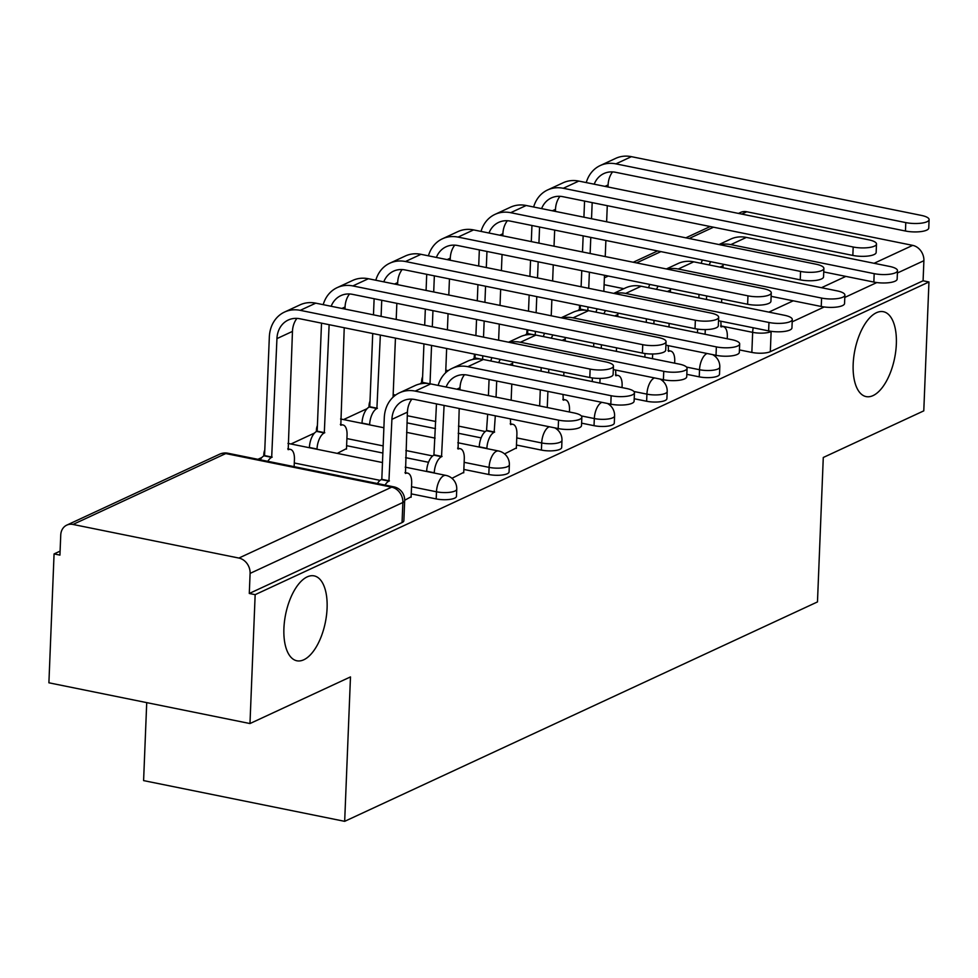 <?xml version="1.0" encoding="UTF-8"?>
<svg xmlns="http://www.w3.org/2000/svg" width="978" height="978" viewBox="0 0 978 978"><rect width="100%" height="100%" fill="white"/><g stroke="black" fill="none" stroke-linecap="round" stroke-linejoin="round"><path stroke-width="1.47" d="M853.171 364.171A43.313 20.269 -78.5 0 1 883.354 311.701A43.313 20.269 -78.5 0 1 896.337 344.134A43.313 20.269 -78.5 0 1 866.153 396.603A43.313 20.269 -78.5 0 1 853.171 364.171M283.913 628.341A43.313 20.269 -78.5 0 1 314.097 575.871A43.313 20.269 -78.5 0 1 327.08 608.316A43.313 20.269 -78.5 0 1 296.896 660.786A43.313 20.269 -78.5 0 1 283.913 628.341M686.825 374.329L699.246 376.848A13.533 3.9 2.3 0 0 717.718 376.09A13.533 3.9 2.3 0 0 719.515 374.256L719.796 367.129A13.533 3.9 -177.7 0 1 717.999 368.963A13.533 3.9 -177.7 0 1 699.527 369.721L686.519 367.08M634.209 398.743L646.641 401.261A13.533 3.9 2.3 0 0 665.101 400.503A13.533 3.9 2.3 0 0 666.91 398.669L667.192 391.542A13.533 3.9 -177.7 0 1 665.395 393.376A13.533 3.9 -177.7 0 1 646.923 394.134L633.903 391.493M581.604 423.156L594.025 425.674A13.533 3.9 2.3 0 0 612.497 424.917A13.533 3.9 2.3 0 0 614.294 423.083L614.587 415.956A13.533 3.9 -177.7 0 1 612.778 417.789A13.533 3.9 -177.7 0 1 594.318 418.547L581.299 415.907M516.47 445.027L541.421 450.088A13.533 3.9 2.3 0 0 559.893 449.33A13.533 3.9 2.3 0 0 561.69 447.496L561.971 440.369A13.533 3.9 -177.7 0 1 560.174 442.203A13.533 3.9 -177.7 0 1 541.702 442.961L516.751 437.912M463.853 469.44L488.804 474.501A13.533 3.9 2.3 0 0 507.276 473.743A13.533 3.9 2.3 0 0 509.073 471.909L509.367 464.794A13.533 3.9 -177.7 0 1 507.57 466.616A13.533 3.9 -177.7 0 1 489.098 467.374L464.147 462.325M411.249 493.866L436.2 498.914A13.533 3.9 2.3 0 0 454.672 498.157A13.533 3.9 2.3 0 0 456.469 496.323L456.75 489.208A13.533 3.9 -177.7 0 1 454.953 491.029A13.533 3.9 -177.7 0 1 436.481 491.787L411.542 486.738M367.117 408.645L343.547 419.586M314.5 433.058L290.943 444M261.896 457.472L257.923 459.318M60.098 551.127L54.071 553.915L59.939 555.113L60.746 535.027A13.533 11.308 -114.9 0 1 66.773 525.125A13.533 11.308 -114.9 0 1 72.995 524.452L238.889 558.059L391.665 487.166L225.759 453.56L72.995 524.452M146.724 702.62L143.595 780.603L344.672 821.337L350.479 676.91L249.977 723.549L255.16 594.661L928.953 281.97L923.782 410.858L823.28 457.484L817.474 601.922L344.672 821.337M249.977 723.549L48.9 682.803L54.071 553.915M738.451 213.424L740.566 212.434A13.533 11.308 65.1 0 1 746.789 211.761L912.694 245.368A13.533 11.308 65.1 0 1 923.892 260.698L923.085 280.784L770.322 351.677A13.533 3.9 -177.7 0 1 751.85 352.422L739.429 349.916M923.085 280.784L928.953 281.97M249.292 593.475L402.056 522.57A13.533 3.9 2.3 0 0 403.865 520.736L404.672 500.663A13.533 3.9 -177.7 0 1 402.863 502.496L250.099 573.389L249.292 593.475L255.16 594.661M250.099 573.389A13.533 11.308 -114.9 0 0 238.889 558.059M404.672 500.259L411.139 496.763M451.958 478.315L463.743 472.35M337.251 453.376L346.493 448.596M504.562 453.902L516.347 447.924M481.127 437.875L458.193 433.23M435.479 428.621L406.982 422.851M428.523 462.288L405.589 457.643M382.863 453.034L346.615 445.687M715.004 356.236L716.715 355.442M557.179 429.489L558.89 428.694M609.783 405.075L611.494 404.281M662.399 380.65L664.111 379.855M558.536 420.137A15.562 4.474 2.3 0 0 581.849 417.166A15.562 4.474 2.3 0 0 574.049 412.936L430.711 383.902A34.181 28.558 65.1 0 0 415.014 385.601L399.501 392.801A34.181 28.558 65.1 0 1 415.198 391.102L558.536 420.137L558.193 428.56L414.868 399.513A25.379 21.21 -114.9 0 0 403.205 400.784A25.379 21.21 -114.9 0 0 391.909 419.354L388.926 481.115A13.533 6.333 101.5 0 0 385.063 485.076M581.849 417.166L581.507 425.577A15.562 4.474 -177.7 0 1 558.193 428.56M389.427 480.883L381.811 479.33L384.281 417.802A34.181 28.558 65.1 0 1 399.501 392.801M377.447 483.535A13.533 6.333 -78.5 0 1 381.31 479.575L381.811 479.33M411.115 497.264L411.677 483.266A13.533 6.333 101.5 0 0 407.618 473.132A13.533 6.333 101.5 0 0 405.454 473.45L407.41 412.154A25.379 21.21 -114.9 0 1 411.872 399.134M590.137 369.085A15.562 4.474 2.3 0 0 613.45 366.102A15.562 4.474 2.3 0 0 605.651 361.884L315.76 303.156L300.246 310.344L590.137 369.085L589.795 377.496L299.904 318.767A25.379 21.21 -114.9 0 0 288.241 320.038A25.379 21.21 -114.9 0 0 276.945 338.608L271.676 457.362A13.533 6.333 101.5 0 0 267.825 461.323M613.45 366.102L613.108 374.525A15.562 4.474 -177.7 0 1 589.795 377.496M272.19 457.129L264.561 455.577L269.329 337.055A34.181 28.558 65.1 0 1 284.537 312.055A34.181 28.558 65.1 0 1 300.246 310.344M260.197 459.782A13.533 6.333 -78.5 0 1 264.06 455.821L264.561 455.577M294.146 466.653L294.427 459.513A13.533 6.333 101.5 0 0 290.368 449.379A13.533 6.333 101.5 0 0 288.204 449.697L292.459 331.408L276.945 338.608M284.537 312.055L300.05 304.855A34.181 28.558 65.1 0 1 315.76 303.156M296.909 318.388A25.379 21.21 -114.9 0 0 292.459 331.408M611.14 395.723A15.562 4.474 2.3 0 0 634.453 392.753A15.562 4.474 2.3 0 0 626.654 388.523L483.328 359.488A34.181 28.558 65.1 0 0 467.618 361.188L452.105 368.388A34.181 28.558 65.1 0 1 467.814 366.689L611.14 395.723L610.81 404.146L467.472 375.1A25.379 21.21 -114.9 0 0 455.809 376.371A25.379 21.21 -114.9 0 0 446.127 387.019M634.453 392.753L634.111 401.163A15.562 4.474 -177.7 0 1 610.81 404.146M444.085 405.442L441.53 456.702A13.533 6.333 101.5 0 0 434.269 472.79L426.652 471.237A13.533 6.333 -78.5 0 1 433.914 455.161L436.469 403.89M442.044 456.469L434.415 454.917M463.719 472.851L464.281 458.853A13.533 6.333 101.5 0 0 460.222 448.719A13.533 6.333 101.5 0 0 458.059 449.036L459.195 408.498M464.477 374.721A25.379 21.21 -114.9 0 0 460.027 387.74L459.941 389.819M438.156 385.405A34.181 28.558 65.1 0 1 452.105 368.388M509.367 342.373A34.181 28.558 65.1 0 1 520.418 342.263L663.756 371.31A15.562 4.474 2.3 0 0 687.069 368.327A15.562 4.474 2.3 0 0 679.27 364.109L535.932 335.075A34.181 28.558 65.1 0 0 520.235 336.774L508.523 342.202M687.069 368.327L686.727 376.75A15.562 4.474 -177.7 0 1 663.414 379.733L613.304 369.574M495.308 415.809L494.147 432.288A13.533 6.333 101.5 0 0 486.885 448.364L479.257 446.824A13.533 6.333 -78.5 0 1 486.518 430.748L487.68 414.269M494.648 432.056L487.032 430.503M488.425 395.589L489.073 379.476M516.335 448.437L516.897 434.44A13.533 6.333 101.5 0 0 512.839 424.305A13.533 6.333 101.5 0 0 510.675 424.623L510.406 418.877M512.729 361.884A25.379 21.21 -114.9 0 0 512.631 363.327L512.545 365.405M511.8 384.085L511.152 400.198M496.702 381.029L496.054 397.141M500.308 359.366A25.379 21.21 -114.9 0 0 498.731 362.606M490.773 360.992A34.181 28.558 65.1 0 1 491.934 357.667M642.742 344.672A15.562 4.474 2.3 0 0 666.055 341.689A15.562 4.474 2.3 0 0 658.255 337.471L368.364 278.73L352.85 285.931L642.742 344.672L642.412 353.082L352.52 294.354A25.379 21.21 -114.9 0 0 340.857 295.625A25.379 21.21 -114.9 0 0 331.163 306.273M666.055 341.689L665.712 350.112A15.562 4.474 -177.7 0 1 642.412 353.082M329.134 324.696L324.293 432.948A13.533 6.333 101.5 0 0 317.019 449.024L317.019 449.281M324.794 432.716L317.178 431.164L321.517 323.143M309.39 447.728L309.403 447.484A13.533 6.333 -78.5 0 1 316.664 431.408L317.178 431.164M346.481 449.098L347.043 435.1A13.533 6.333 101.5 0 0 342.985 424.965A13.533 6.333 101.5 0 0 340.809 425.283L344.232 327.752M349.513 293.975A25.379 21.21 -114.9 0 0 345.063 306.994L344.989 309.072M323.205 304.659A34.181 28.558 65.1 0 1 337.153 287.642A34.181 28.558 65.1 0 1 352.85 285.931M337.153 287.642L352.667 280.441A34.181 28.558 65.1 0 1 368.364 278.73M695.358 320.246A15.562 4.474 2.3 0 0 718.659 317.275A15.562 4.474 2.3 0 0 710.872 313.058L420.98 254.317L405.467 261.517L695.358 320.246L695.016 328.669L405.124 269.94A25.379 21.21 -114.9 0 0 393.462 271.199A25.379 21.21 -114.9 0 0 383.779 281.86M718.659 317.275L718.329 325.698A15.562 4.474 -177.7 0 1 695.016 328.669M380.344 335.063L376.897 408.535A13.533 6.333 101.5 0 0 369.635 424.611L369.623 424.868M377.398 408.303L369.782 406.75L372.728 333.522M362.007 423.315L362.007 423.071A13.533 6.333 -78.5 0 1 369.281 406.982L369.782 406.75M402.129 269.561A25.379 21.21 -114.9 0 0 397.679 282.569L397.594 284.659M396.848 303.339L396.2 319.451M395.442 338.119L393.07 397.166M381.738 300.27L381.09 316.383M373.474 314.843L374.122 298.73M375.809 280.246A34.181 28.558 65.1 0 1 389.757 263.229A34.181 28.558 65.1 0 1 405.467 261.517M389.757 263.229L405.271 256.028A34.181 28.558 65.1 0 1 420.98 254.317M561.971 317.96A34.181 28.558 65.1 0 1 573.022 317.85L716.361 346.897A15.562 4.474 2.3 0 0 739.674 343.914A15.562 4.474 2.3 0 0 731.874 339.696L588.536 310.649A34.181 28.558 65.1 0 0 572.839 312.361L561.14 317.789M739.674 343.914L739.331 352.337A15.562 4.474 -177.7 0 1 716.018 355.307L665.92 345.161M539.648 405.968L540.296 389.855M541.042 371.175L541.176 367.655M569.428 411.995L569.502 410.026A13.533 6.333 101.5 0 0 565.443 399.892A13.533 6.333 101.5 0 0 563.279 400.198L563.01 394.464M565.345 337.471A25.379 21.21 -114.9 0 0 565.247 338.914L565.162 340.992M563.903 372.251L563.768 375.784M548.805 369.195L548.658 372.716M547.912 391.396L547.264 407.508M552.925 334.953A25.379 21.21 -114.9 0 0 551.347 338.192M543.377 336.579A34.181 28.558 65.1 0 1 544.538 333.254M614.575 293.547A34.181 28.558 65.1 0 1 625.639 293.437L768.965 322.483A15.562 4.474 2.3 0 0 792.278 319.5A15.562 4.474 2.3 0 0 784.478 315.283L641.152 286.236A34.181 28.558 65.1 0 0 625.443 287.948L613.744 293.376M792.278 319.5L791.948 327.923A15.562 4.474 -177.7 0 1 768.635 330.894L718.524 320.747M592.252 381.554L592.399 377.936M593.646 346.762L593.793 343.241M622.032 387.581L622.106 385.613A13.533 6.333 101.5 0 0 618.059 375.479A13.533 6.333 101.5 0 0 615.883 375.784L615.627 370.051M617.949 313.058A25.379 21.21 -114.9 0 0 617.851 314.5L617.766 316.579M616.519 347.838L616.372 351.371M601.409 344.782L601.274 348.302M600.064 378.413L599.869 383.095M605.529 310.539A25.379 21.21 -114.9 0 0 603.952 313.779M595.981 312.165A34.181 28.558 65.1 0 1 597.142 308.84M667.192 269.133A34.181 28.558 65.1 0 1 678.243 269.023L821.581 298.07A15.562 4.474 2.3 0 0 844.894 295.087A15.562 4.474 2.3 0 0 837.095 290.869L693.757 261.823A34.181 28.558 65.1 0 0 678.06 263.534L666.36 268.962M844.894 295.087L844.552 303.51A15.562 4.474 -177.7 0 1 821.239 306.481L771.129 296.334M644.857 357.141L645.003 353.523M646.262 322.349L646.397 318.816M674.637 363.168L674.722 361.2A13.533 6.333 101.5 0 0 670.663 351.065A13.533 6.333 101.5 0 0 668.5 351.371L668.231 345.625M670.553 288.644A25.379 21.21 -114.9 0 0 670.456 290.075L670.382 292.165M669.123 323.425L668.976 326.958M654.025 320.368L653.879 323.889M652.668 353.999L652.485 358.681M658.133 286.126A25.379 21.21 -114.9 0 0 656.556 289.366M648.597 287.752A34.181 28.558 65.1 0 1 649.759 284.427M747.962 295.833A15.562 4.474 2.3 0 0 771.275 292.862A15.562 4.474 2.3 0 0 763.476 288.632L473.584 229.903L458.071 237.104L747.962 295.833L747.62 304.256L457.728 245.527A25.379 21.21 -114.9 0 0 446.078 246.786A25.379 21.21 -114.9 0 0 436.384 257.446M771.275 292.862L770.933 301.285A15.562 4.474 -177.7 0 1 747.62 304.256M428.119 383.498L422.386 382.337L423.939 343.901M420.027 383.914A13.533 6.333 -78.5 0 1 421.885 382.569L422.386 382.337M454.733 245.148A25.379 21.21 -114.9 0 0 450.283 258.155L450.198 260.246M449.452 278.926L448.804 295.038M448.058 313.706L447.411 329.818M446.653 348.498L445.687 372.752M434.354 275.857L433.706 291.97M432.948 310.649L432.313 326.762M431.555 345.442L430.014 383.767M424.684 325.222L425.332 309.109M426.078 290.429L426.726 274.317M428.425 255.833A34.181 28.558 65.1 0 1 442.374 238.815A34.181 28.558 65.1 0 1 458.071 237.104M442.374 238.815L457.887 231.615A34.181 28.558 65.1 0 1 473.584 229.903M800.566 271.419A15.562 4.474 2.3 0 0 823.879 268.449A15.562 4.474 2.3 0 0 816.08 264.219L526.188 205.49L510.675 212.691L800.566 271.419L800.236 279.842L510.345 221.114A25.379 21.21 -114.9 0 0 498.682 222.373A25.379 21.21 -114.9 0 0 488.988 233.033M823.879 268.449L823.549 276.872A15.562 4.474 -177.7 0 1 800.236 279.842M480.724 359.085L475.002 357.924L475.149 354.268M472.631 359.501A13.533 6.333 -78.5 0 1 474.489 358.156L475.002 357.924M507.35 220.735A25.379 21.21 -114.9 0 0 502.9 233.742L502.814 235.832M502.056 254.512L501.408 270.613M500.663 289.292L500.015 305.405M499.269 324.085L498.621 340.197M486.958 251.444L486.31 267.556M485.565 286.236L484.917 302.349M484.171 321.029L483.523 337.141M482.765 355.821L482.631 359.354M475.895 335.588L476.543 319.488M477.288 300.808L477.936 284.696M478.694 266.016L479.342 249.903M481.029 231.419A34.181 28.558 65.1 0 1 494.978 214.39A34.181 28.558 65.1 0 1 510.675 212.691M494.978 214.39L510.492 207.202A34.181 28.558 65.1 0 1 526.188 205.49M853.183 247.006A15.562 4.474 2.3 0 0 876.496 244.035A15.562 4.474 2.3 0 0 868.696 239.806L578.805 181.077L563.291 188.277L853.183 247.006L852.84 255.429L562.949 196.7A25.379 21.21 -114.9 0 0 551.286 197.959A25.379 21.21 -114.9 0 0 541.604 208.62M876.496 244.035L876.154 252.458A15.562 4.474 -177.7 0 1 852.84 255.429M533.34 334.672L527.607 333.51L527.753 329.855M525.247 335.087A13.533 6.333 -78.5 0 1 527.105 333.742L527.607 333.51M559.954 196.321A25.379 21.21 -114.9 0 0 555.504 209.329L555.418 211.419M554.673 230.087L554.025 246.199M553.267 264.879L552.631 280.992M551.873 299.671L551.225 315.784M539.575 227.03L538.927 243.143M538.169 261.823L537.521 277.935M536.775 296.615L536.127 312.728M535.382 331.408L535.235 334.941M528.511 311.175L529.159 295.063M529.905 276.395L530.553 260.282M531.298 241.603L531.946 225.49M533.633 207.006A34.181 28.558 65.1 0 1 547.582 189.976A34.181 28.558 65.1 0 1 563.291 188.277M547.582 189.976L563.096 182.788A34.181 28.558 65.1 0 1 578.805 181.077M719.796 244.72A34.181 28.558 65.1 0 1 730.859 244.61L874.185 273.657A15.562 4.474 2.3 0 0 897.498 270.674A15.562 4.474 2.3 0 0 889.699 266.456L746.373 237.409A34.181 28.558 65.1 0 0 730.664 239.121L718.964 244.549M897.498 270.674L897.156 279.097A15.562 4.474 -177.7 0 1 873.855 282.067L823.745 271.921M697.473 332.728L697.62 329.109M698.867 297.935L699.013 294.402M727.253 338.755L727.326 336.787A13.533 6.333 101.5 0 0 723.268 326.652A13.533 6.333 101.5 0 0 721.104 326.958L720.835 321.212M723.17 264.231A25.379 21.21 -114.9 0 0 723.072 265.661L722.986 267.752M721.727 299.011L721.593 302.532M706.629 295.955L706.483 299.476M705.285 329.586L705.089 334.268M710.749 261.713A25.379 21.21 -114.9 0 0 709.172 264.952M701.202 263.339A34.181 28.558 65.1 0 1 702.363 260.014M905.787 222.593A15.562 4.474 2.3 0 0 929.1 219.622A15.562 4.474 2.3 0 0 921.3 215.392L631.409 156.663L615.895 163.864L905.787 222.593L905.457 231.016L615.553 172.287A25.379 21.21 -114.9 0 0 603.903 173.546A25.379 21.21 -114.9 0 0 594.208 184.194M929.1 219.622L928.758 228.033A15.562 4.474 -177.7 0 1 905.457 231.016M585.944 310.258L580.223 309.097L580.37 305.442M577.851 310.674A13.533 6.333 -78.5 0 1 579.709 309.329L580.223 309.097M612.558 171.908A25.379 21.21 -114.9 0 0 608.108 184.915L608.035 186.994M607.277 205.673L606.629 221.786M605.883 240.466L605.235 256.578M604.49 275.258L603.842 291.371M592.179 202.617L591.531 218.73M590.785 237.409L590.137 253.522M589.379 272.202L588.732 288.314M587.986 306.982L587.839 310.527M581.115 286.762L581.763 270.649M582.509 251.969L583.157 235.869M583.915 217.189L584.563 201.077M586.25 182.593A34.181 28.558 65.1 0 1 600.199 165.563A34.181 28.558 65.1 0 1 615.895 163.864M600.199 165.563L615.712 158.363A34.181 28.558 65.1 0 1 631.409 156.663M699.246 376.848L699.527 369.721A13.533 6.333 -78.5 0 1 706.801 353.633A13.533 6.333 101.5 0 1 707.106 353.51M646.641 401.261L646.923 394.134A13.533 6.333 -78.5 0 1 654.184 378.046A13.533 6.333 101.5 0 1 654.49 377.924M594.025 425.674L594.318 418.547A13.533 6.333 -78.5 0 1 601.58 402.459A13.533 6.333 101.5 0 1 601.886 402.337M541.421 450.088L541.702 442.961A13.533 6.333 -78.5 0 1 548.964 426.873A13.533 6.333 101.5 0 1 549.281 426.75M488.804 474.501L489.098 467.374A13.533 6.333 -78.5 0 1 496.359 451.298A13.533 6.333 101.5 0 1 498.523 450.98L457.814 442.728M436.2 498.914L436.481 491.787A13.533 6.333 -78.5 0 1 443.755 475.711A13.533 6.333 101.5 0 1 445.919 475.394L405.21 467.142M751.85 352.422L752.657 332.349L720.652 325.87M604.111 284.696L623.83 288.693M768.867 312.116L793.231 300.808M821.483 287.703L845.836 276.395M874.087 263.29L912.694 245.368M746.789 211.761L741.764 214.096M713.512 227.202L689.148 238.51M660.908 251.615L636.544 262.923M608.304 276.028L604.38 277.85M485.284 431.53L458.486 426.102M435.76 421.494L407.276 415.723M432.679 455.944L405.87 450.516M383.156 445.907L346.897 438.572M380.063 480.357L294.292 462.985M264.353 455.675A13.533 3.9 -177.7 0 1 263.803 454.501L263.742 455.98M316.97 431.261A13.533 3.9 -177.7 0 1 316.407 430.088L316.346 431.567M369.574 406.848A13.533 3.9 -177.7 0 1 369.024 405.674L368.963 407.154M422.19 382.435A13.533 3.9 -177.7 0 1 421.628 381.261L421.567 382.74M474.795 358.021A13.533 3.9 -177.7 0 1 474.232 356.848L474.183 358.315M527.399 333.608A13.533 3.9 -177.7 0 1 526.849 332.434L526.787 333.901M402.056 522.57L402.863 502.496A13.533 11.308 65.1 0 0 391.665 487.166A13.533 6.333 -78.5 0 1 393.828 486.848L227.923 453.242A13.533 13.533 0 0 0 219.537 454.232L66.773 525.125M770.322 351.677L771.129 331.591A13.533 3.9 -177.7 0 1 752.657 332.349A13.533 6.333 101.5 0 1 753.231 327.777M923.892 260.698L897.401 272.996M876.801 282.556L844.796 297.41M824.197 306.97L792.192 321.823M219.537 454.232A13.533 11.308 -114.9 0 1 225.759 453.56A13.533 6.333 -78.5 0 1 227.923 453.242M388.926 481.115L381.31 479.575M391.909 419.354L407.41 412.154M415.198 391.102L430.711 383.902M264.06 455.821L271.676 457.362M441.53 456.702L433.914 455.161M456.873 389.195L460.027 387.74M467.814 366.689L483.328 359.488M663.414 379.733L663.756 371.31M494.147 432.288L486.518 430.748M509.489 364.782L512.631 363.327M520.418 342.263L535.932 335.075M316.664 431.408L324.293 432.948M345.063 306.994L341.921 308.449M309.403 447.484L317.019 449.024M369.281 406.982L376.897 408.535M397.679 282.569L394.525 284.036M362.007 423.071L369.635 424.611M716.018 355.307L716.361 346.897M562.093 340.368L565.247 338.914M573.022 317.85L588.536 310.649M768.635 330.894L768.965 322.483M614.697 315.955L617.851 314.5M625.639 293.437L641.152 286.236M821.239 306.481L821.581 298.07M667.314 291.542L670.456 290.075M678.243 269.023L693.757 261.823M421.885 382.569L425.748 383.352M450.283 258.155L447.142 259.622M474.489 358.156L478.352 358.938M502.9 233.742L499.746 235.209M527.105 333.742L530.968 334.525M555.504 209.329L552.35 210.796M873.855 282.067L874.185 273.657M719.918 267.128L723.072 265.661M730.859 244.61L746.373 237.409M579.709 309.329L583.573 310.112M608.108 184.915L604.966 186.382M264.793 449.941A13.533 13.533 0 0 0 263.803 454.501M287.96 443.389L382.484 462.545M456.75 489.208A13.533 13.533 0 0 0 445.919 475.394M317.398 425.528A13.533 13.533 0 0 0 316.407 430.088M340.564 418.975L383.877 427.753M406.603 432.362L435.1 438.132M509.367 464.794A13.533 13.533 0 0 0 498.523 450.98M370.014 401.114A13.533 13.533 0 0 0 369.024 405.674M393.18 394.562L395.625 395.063M561.971 440.369A13.533 13.533 0 0 0 554.77 427.863M422.618 376.701A13.533 13.533 0 0 0 421.628 381.261M445.785 370.149L448.242 370.65M614.587 415.956A13.533 13.533 0 0 0 607.375 403.449M474.611 354.17A13.533 13.533 0 0 0 474.232 356.848M667.192 391.542A13.533 13.533 0 0 0 659.991 379.036M527.228 329.745A13.533 13.533 0 0 0 526.849 332.434M719.796 367.129A13.533 13.533 0 0 0 712.595 354.623M579.392 309.488L579.563 305.283M710.199 226.529L685.835 237.837M657.595 250.943L633.231 262.251M404.672 500.663A13.533 13.533 0 0 0 393.828 486.848M407.618 473.132L404.99 472.594M287.74 448.841L290.368 449.379M460.222 448.719L457.594 448.181M512.839 424.305L510.21 423.767M340.356 424.428L342.985 424.965M565.443 399.892L562.815 399.354M618.059 375.479L615.419 374.941M670.663 351.065L668.035 350.527M723.268 326.652L720.639 326.114"/></g></svg>
